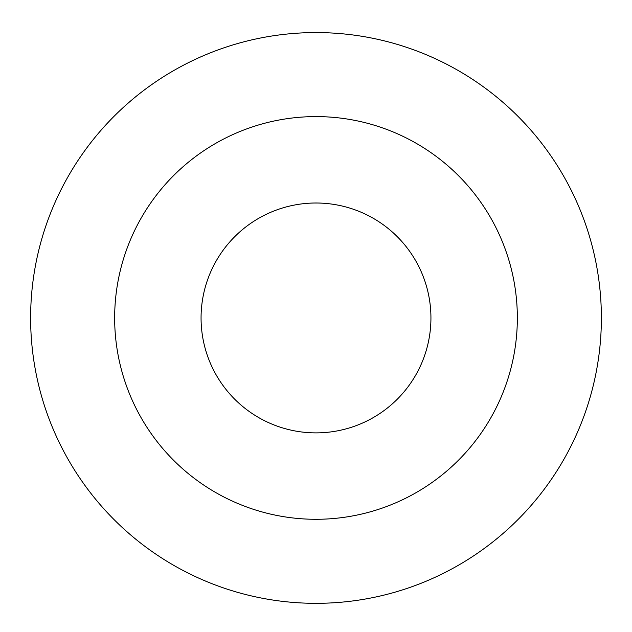 <?xml version="1.0" encoding="UTF-8"?>
<svg xmlns="http://www.w3.org/2000/svg" width="632" height="632" viewBox="0 0 632 632"><rect width="100%" height="100%" fill="white"/><g stroke="black" fill="none" stroke-linecap="round" stroke-linejoin="round"><path stroke-width="0.95" d="M316 32.572A285.372 285.372 0 0 1 563.144 460.633A285.372 285.372 0 0 1 68.856 460.633A285.372 285.372 0 0 1 316 32.572M316 116.596A201.347 201.347 0 0 1 490.369 418.621A201.347 201.347 0 0 1 141.631 418.621A201.347 201.347 0 0 1 316 116.596M316 203.006A114.945 114.945 0 0 1 415.54 375.416A114.945 114.945 0 0 1 216.46 375.416A114.945 114.945 0 0 1 316 203.006"/></g></svg>
